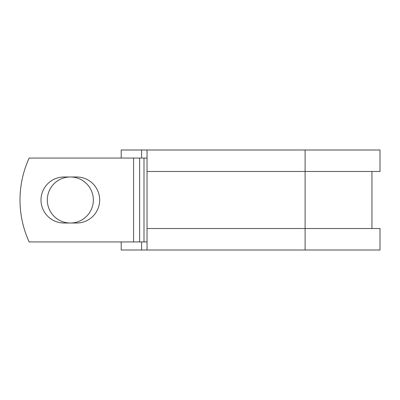 <?xml version="1.0" encoding="UTF-8"?>
<svg xmlns="http://www.w3.org/2000/svg" width="400" height="400" viewBox="0 0 400 400"><rect width="100%" height="100%" fill="white"/><g stroke="black" fill="none" stroke-linecap="round" stroke-linejoin="round"><path stroke-width="0.6" d="M41.005 200A23.02 23.02 0 0 0 64.025 223.02L76.645 223.02A23.02 23.02 0 0 0 99.665 200A23.02 23.02 0 0 0 76.645 176.98L64.025 176.98A23.02 23.02 0 0 0 41.005 200M47.315 200A23.02 23.02 0 0 1 70.335 176.98A23.02 23.02 0 0 1 93.355 200A23.02 23.02 0 0 1 70.335 223.02A23.02 23.02 0 0 1 47.315 200M133.555 158.055L29.155 158.055A100.67 100.67 0 0 0 29.155 241.945L133.555 241.945L133.555 158.055L147.035 158.055M147.035 241.945L133.555 241.945M141.61 241.945L141.61 250L121.21 250L121.21 241.945M305.1 250L147.035 250L147.035 228.525L380 228.525L380 250L305.1 250L305.1 150L141.61 150L141.61 158.055M121.21 158.055L121.21 150L141.61 150M147.035 250L141.61 250M147.035 228.525L147.035 171.475L380 171.475L380 150L305.1 150M147.035 171.475L147.035 150M144 241.945L144 158.055M139.63 241.945L139.63 158.055M371.945 228.525L371.945 171.475"/></g></svg>
